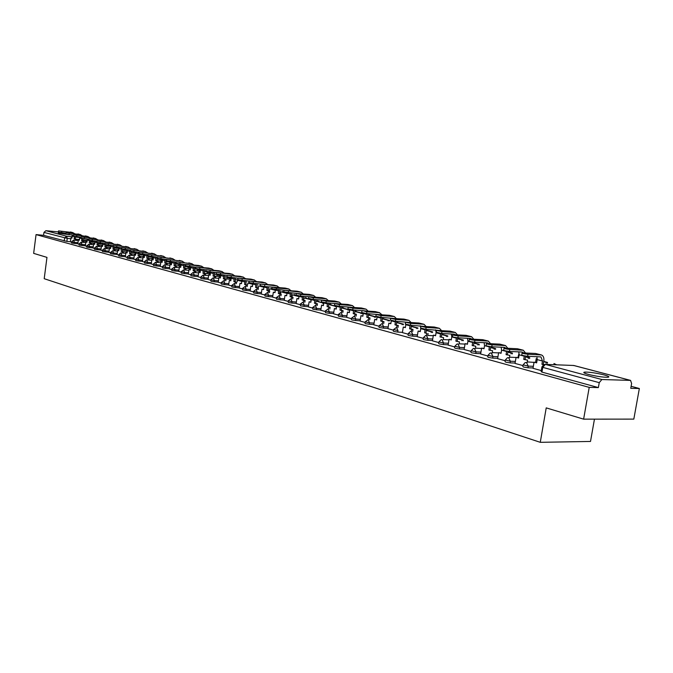 <?xml version="1.0" encoding="UTF-8"?>
<svg xmlns="http://www.w3.org/2000/svg" width="673" height="673" viewBox="0 0 673 673"><rect width="100%" height="100%" fill="white"/><g stroke="black" fill="none" stroke-linecap="round" stroke-linejoin="round"><path stroke-width="1.01" d="M523.072 365.136L522.837 366.507L523.602 367.063L527.969 367.778L528.255 366.12L523.114 364.859L525.15 362.604L526.446 362.478L528.255 366.12L533.353 366.305M505.272 360.282L505.044 361.645L505.785 362.175L510.075 362.873L510.353 361.241L505.322 360.013L507.417 357.75L508.603 357.657L510.353 361.241L515.4 361.435M487.975 355.554L487.748 356.909L488.455 357.422L492.686 358.103L492.956 356.497L488.018 355.302L490.163 353.039L491.248 352.972L492.956 356.497L497.953 356.707M471.15 350.961L470.923 352.307L471.605 352.795L475.769 353.468L476.038 351.878L471.193 350.726L473.38 348.463L474.381 348.412L476.038 351.878L480.976 352.105M454.78 346.494L454.561 347.832L455.217 348.294L459.323 348.959L459.575 347.394L454.822 346.267L457.043 344.012L457.968 343.979L459.575 347.394L464.471 347.621M438.846 342.145L438.636 343.474L439.267 343.92L443.305 344.568L443.557 343.02L438.889 341.926L441.143 339.68L441.993 339.663L443.557 343.02L448.403 343.264M423.342 337.913L423.124 339.226L423.729 339.655L427.717 340.294L427.961 338.771L423.376 337.703L425.647 335.474L426.446 335.465L426.791 333.379L424.638 332.799L425.176 329.223M408.233 333.791L408.023 335.095L408.604 335.507L412.532 336.138L412.776 334.632L408.267 333.589L410.555 331.368L411.296 331.368L412.776 334.632L417.521 334.885M393.512 329.77L393.31 331.066L393.873 331.461L397.743 332.083L397.979 330.594L393.545 329.577L396.54 327.381L397.979 330.594M379.168 325.85L378.966 327.137L379.513 327.515L383.324 328.13L383.56 326.666L379.193 325.673L382.155 323.494L383.56 326.666L388.212 326.935M365.187 322.039L364.985 323.309L365.506 323.679L369.267 324.277L369.502 322.83L365.212 321.862L368.139 319.709L369.502 322.83L374.104 323.107M351.542 318.312L351.348 319.582L351.853 319.927L355.563 320.525L355.79 319.086L351.567 318.144L354.461 316.016L355.79 319.086L360.349 319.372M338.241 314.678L338.536 316.276L342.195 316.857L342.414 315.444L338.267 314.527L341.118 312.407L342.414 315.444L346.94 315.73M325.252 311.136L325.539 312.709L329.147 313.281L329.366 311.885L325.278 310.985L328.104 308.89L329.366 311.885L333.842 312.179M312.583 307.67L312.852 309.227L316.419 309.799L316.63 308.411L312.6 307.536L315.401 305.458L316.63 308.411L321.063 308.705M300.208 304.297L300.469 305.828L303.986 306.383L304.188 305.02L300.225 304.162L302.993 302.101L304.188 305.02L308.587 305.323M288.12 300.999L288.372 302.505L291.838 303.06L292.048 301.706L288.145 300.865L290.879 298.829L292.048 301.706L296.398 302.009M276.317 297.769L276.553 299.258L279.976 299.805L280.178 298.467L276.334 297.651L279.043 295.632L280.178 298.467L284.494 298.778M264.775 294.623L265.002 296.095L268.384 296.633L268.586 295.312L264.792 294.505L267.475 292.503L268.586 295.312L272.859 295.624M253.494 291.544L253.713 292.991L257.061 293.529L257.246 292.217L253.511 291.434L256.161 289.449L257.246 292.217L261.486 292.536M242.473 288.532L242.675 289.962L245.981 290.492L246.167 289.197L242.49 288.423L245.107 286.462L246.167 289.197L250.373 289.516M231.689 285.588L231.882 287.001L235.146 287.522L235.331 286.244L231.705 285.487L234.297 283.543L235.331 286.244L239.495 286.563M221.139 282.71L221.324 284.107L224.555 284.62L224.732 283.35L221.156 282.61L223.722 280.683L224.732 283.35L228.862 283.67M210.817 279.892L210.994 281.272L214.182 281.777L214.359 280.523L210.834 279.8L213.089 277.865L218.818 278.328M200.714 277.133L200.891 278.496L204.037 278.992L204.213 277.756L200.731 277.049L202.977 275.131L208.63 275.594M190.829 274.433L190.989 275.779L194.102 276.275L194.278 275.047L190.838 274.348L193.075 272.456L198.653 272.91M181.146 271.791L181.306 273.12L184.385 273.608L184.553 272.397L181.155 271.707L183.628 269.856L184.553 272.397L188.541 272.725M171.665 269.2L171.817 270.512L174.862 271L175.03 269.797L171.674 269.124L174.122 267.282L175.03 269.797L178.984 270.125M162.378 266.668L162.521 267.963L165.533 268.443L165.693 267.248L162.386 266.592L164.591 264.75L169.949 265.204M153.276 264.186L153.419 265.465L156.388 265.936L156.557 264.758L153.293 264.11L155.48 262.285L160.771 262.739M144.367 261.747L144.493 263.017L147.437 263.48L147.597 262.319L144.375 261.679L146.546 259.871L151.778 260.325M135.626 259.357L135.744 260.619L138.663 261.082L138.815 259.921L135.635 259.298L137.797 257.498L138.815 259.921L142.642 260.258M127.054 257.019L127.172 258.264L130.057 258.718L130.209 257.574L127.062 256.96L129.216 255.176L134.314 255.639M118.658 254.731L118.768 255.959L121.62 256.405L121.771 255.277L118.667 254.672L120.795 252.905L125.843 253.359M110.414 252.476L110.523 253.696L113.342 254.142L113.493 253.014L110.422 252.425L112.719 250.693L113.493 253.014L117.228 253.351M102.338 250.272L102.439 251.475L105.232 251.912L105.375 250.802L102.338 250.221L104.45 248.488L109.379 248.934M94.405 248.11L94.506 249.296L97.265 249.733L97.417 248.631L94.413 248.059L96.508 246.335L101.379 246.789M86.624 245.981L86.716 247.159L89.45 247.588L89.602 246.503L86.632 245.931L88.87 244.249L89.602 246.503L93.244 246.84M78.993 243.895L79.078 245.065L81.786 245.494L81.929 244.408L78.993 243.853L81.214 242.179L81.929 244.408L85.547 244.745M71.498 241.851L71.582 243.003L74.257 243.424L74.4 242.356L71.498 241.809L73.559 240.135L78.27 240.581M65.87 233.346L58.223 233.077L69.378 234.759M604.06 374.911C596.244 373.027 589.868 372.076 584.938 372.076C582.625 372.329 583.785 373.111 588.429 374.407C596.219 376.3 602.621 377.259 607.652 377.284C610.032 377.023 608.838 376.232 604.06 374.911M583.617 419.153L546.224 407.88L540.268 442.321L44.208 278.698L46.967 257.38L33.65 253.368L36.056 234.599L589.22 387.379L583.617 419.153L633.823 419.111L639.35 388.506L631.106 386.302M594.461 419.144L590.507 441.446L540.268 442.321M639.35 388.506L630.752 388.313L631.611 383.501L630.551 380.396L601.864 379.53L599.248 382.651L542.766 367.374L541.958 366.802L543.927 364.547L545.332 364.396L601.864 379.53M589.22 387.379L598.373 387.589L599.248 382.651M70.438 241.733L66.871 241.405L67.266 238.41L43.955 232.404L45.89 230.688L58.408 231.916M43.955 232.404L43.577 235.323L36.056 234.599M77.841 243.87L78.951 244.181M87.238 239.05L87.002 242.204L85.925 241.91L85.362 245.939L86.59 246.268M90.493 241.733L95.002 242.162L94.725 244.274L93.623 243.979L93.059 248.043L94.371 248.396M98.275 243.777L102.885 244.215L102.59 246.385L101.472 246.091L100.9 250.188L102.296 250.566M110.885 245.376L110.616 248.539L109.472 248.236L108.891 252.367L110.38 252.77M119.071 247.563L118.793 250.735L117.624 250.423L117.035 254.596L118.616 255.025M127.416 249.801L127.121 252.972L125.935 252.653L125.338 256.867L127.012 257.322M135.921 252.081L135.626 255.252L134.415 254.924L133.801 259.181L135.584 259.669M144.602 254.402L144.291 257.574L143.055 257.246L142.44 261.545L144.325 262.058M153.452 256.775L153.133 259.946L151.879 259.61L151.248 263.951L153.234 264.489M162.487 259.198L162.151 262.369L160.872 262.024L160.233 266.407L162.336 266.979M171.699 261.671L171.363 264.842L170.05 264.489L169.403 268.914L171.623 269.52M181.104 264.195L180.759 267.358L179.422 267.004L178.766 271.471L181.104 272.111M190.711 266.777L190.35 269.932L188.987 269.57L188.314 274.088L190.779 274.761M200.52 269.41L200.15 272.565L198.754 272.186L198.072 276.754L200.672 277.461M208.075 279.48L210.767 280.22M220.769 274.853L220.374 277.991L218.918 277.604L218.22 282.256L221.089 283.047M231.218 277.663L230.822 280.792L229.333 280.397L228.618 285.1L231.638 285.932M241.91 280.54L241.498 283.661L239.983 283.249L239.251 288.01L242.423 288.877M252.829 283.484L252.417 286.589L250.861 286.168L250.12 290.98L253.443 291.889M264.001 286.488L263.58 289.583L261.99 289.154L261.233 294.017L264.725 294.976M275.425 289.558L274.996 292.646L273.364 292.208L272.599 297.13L276.258 298.131M287.11 292.696L286.673 295.784L285.007 295.338L284.225 300.309L288.069 301.361M299.073 295.91L298.627 298.989L296.928 298.534L296.128 303.565L300.15 304.659M311.313 299.199L310.867 302.27L309.117 301.807L308.31 306.888L312.524 308.049M323.848 302.556L323.393 305.635L321.61 305.155L320.777 310.303L325.202 311.506M336.685 305.996L336.222 309.075L334.397 308.587L333.556 313.795L338.183 315.057M346.679 317.378L351.483 318.699M360.097 321.038L365.119 322.426M377.141 316.815L376.661 319.927L374.693 319.397L373.793 324.798L379.109 326.245M387.934 328.651L393.453 330.174M402.395 332.605L408.166 334.195M420.776 328.399L420.263 331.629L418.135 331.057L417.184 336.66L423.275 338.326M436.104 332.386L435.566 335.734L433.387 335.146L432.411 340.824L438.779 342.565M448.1 345.098L454.712 346.923M467.499 338.292L467.937 341.211L467.424 344.282L465.119 343.667L464.101 349.489L471.075 351.399M484.123 342.692L484.535 345.628L484.013 348.732L481.649 348.101L480.606 353.998L487.9 355.992M497.625 358.642L505.196 360.728M518.782 351.87L519.144 354.822L518.597 358.011L516.098 357.346L515.005 363.403L522.997 365.59M533.008 368.316L541.302 370.596M533.066 367.954L527.969 367.778M515.123 363.067L510.075 362.873M497.675 358.305L492.686 358.103M480.715 353.687L475.769 353.468M464.21 349.186L459.323 348.959M448.151 344.803L443.305 344.568M432.512 340.546L427.717 340.294M417.277 336.391L412.532 336.138M402.437 332.344L397.743 332.083M387.976 328.399L383.324 328.13M373.877 324.554L369.267 324.277M360.131 320.802L355.563 320.525M346.721 317.143L342.195 316.857M333.631 313.576L329.147 313.281M320.853 310.085L316.419 309.799M308.377 306.686L303.986 306.383M296.196 303.363L291.838 303.06M284.292 300.116L279.976 299.805M272.666 296.936L268.384 296.633M261.292 293.84L257.061 293.529M250.179 290.803L245.981 290.492M239.31 287.842L235.146 287.522M228.677 284.94L224.555 284.62M218.279 282.096L214.182 281.777M208.092 279.32L204.037 278.992M198.131 276.595L194.102 276.275M188.373 273.936L184.385 273.608M178.816 271.328L174.862 271M169.453 268.771L165.533 268.443M160.283 266.264L156.388 265.936M151.299 263.816L147.437 263.48M142.483 261.41L138.663 261.082M133.851 259.055L130.057 258.718M125.38 256.741L121.62 256.405M117.077 254.47L113.342 254.142M108.933 252.249L105.232 251.912M100.942 250.07L97.265 249.733M93.101 247.925L89.45 247.588M85.404 245.822L81.786 245.494M77.849 243.761L74.257 243.424M72.196 235.028L71.977 238.175L70.943 237.897L70.396 241.843L71.456 242.137M598.373 387.589L541.95 372.102L541.142 371.521L541.908 367.088M43.577 235.323L66.871 241.405M65.887 233.178L58.383 232.151L58.543 230.932M72.92 232.606L58.543 230.889L72.575 232.555L74.61 233.615M74.997 240.269L75.157 239.024L76.276 239.134L74.114 238.747L74.409 236.425M75.157 239.024L74.114 238.747M92.184 241.893L93.311 241.733L90.594 241.01M92.218 241.624L90.569 241.186M75.519 236.602L75.225 238.848M76.276 239.134L76.108 240.37M70.943 237.897L72.003 237.998M73.416 235.146L65.769 234.111L65.929 232.883M80.398 234.557L65.937 232.833L80.053 234.507L82.114 235.592M82.493 242.297L82.661 241.035L83.78 241.144L81.593 240.749L81.887 238.427M82.661 241.035L81.593 240.749M77.832 243.878L78.362 239.882L79.422 240.168L79.65 237.022M99.764 243.92L100.908 243.752L98.367 243.071M99.806 243.643L98.342 243.256M83.006 238.612L82.712 240.858M83.78 241.144L83.612 242.398M78.362 239.882L79.448 239.992M81.088 237.157L73.29 236.105L73.45 234.86M88.02 236.551L73.458 234.818L87.675 236.501L89.753 237.603M90.132 244.366L90.3 243.088L91.427 243.197L89.215 242.793L89.517 240.471M90.3 243.088L89.215 242.793M107.495 245.981L108.639 245.805L106.292 245.182M107.529 245.704L106.267 245.359M90.636 240.656L90.342 242.903M91.427 243.197L91.259 244.467M85.925 241.91L87.027 242.019M88.903 239.209L80.953 238.141L81.122 236.888M95.785 238.579L81.13 236.837L95.44 238.528L97.543 239.655M97.913 246.469L98.09 245.174L99.217 245.283L96.979 244.879L97.282 242.541M98.09 245.174L96.979 244.879M115.369 248.085L116.513 247.9L114.36 247.328M115.403 247.79L114.343 247.513M98.409 242.751L98.115 244.989M99.217 245.283L99.049 246.57M93.623 243.979L94.75 244.089M97.265 242.743L95.011 242.137L94.969 241.119M96.87 241.296L88.769 240.211L88.937 238.949M103.701 240.648L88.945 238.89L103.356 240.589L105.476 241.742M105.846 248.615L106.023 247.311L107.158 247.412L104.895 247.008L105.198 244.652M106.023 247.311L104.895 247.008M123.386 250.221L124.547 250.028L122.595 249.515M123.428 249.927L122.57 249.7M118.684 249.792L118.835 248.707M102.624 246.192L101.472 246.091M106.334 244.871L106.031 247.109M107.158 247.412L106.982 248.716M105.181 244.846L102.885 244.232L102.851 243.222M104.988 243.424L96.735 242.322L96.904 241.052M111.768 242.751L96.912 240.993L111.415 242.701L113.56 243.87M113.93 250.802L114.107 249.473L115.251 249.582L112.955 249.17L113.274 246.789M114.107 249.473L112.955 249.17M131.555 252.4L132.724 252.207L130.983 251.744M127.39 250.979L126.919 250.852L127.407 250.903M131.597 252.097L130.957 251.929M126.768 251.971L126.919 250.852M110.641 248.345L109.472 248.236M114.402 247.033L114.099 249.271M115.251 249.582L115.075 250.903M113.274 245.603L104.853 244.476L105.022 243.189M119.987 244.896L105.03 243.13L119.634 244.846L121.805 246.04M122.166 253.031L122.351 251.685L123.504 251.795L121.174 251.374L121.35 247.773M122.351 251.685L121.174 251.374M139.883 254.63L141.061 254.419L139.547 254.015M135.896 253.241L135.155 253.048L135.912 253.115M139.934 254.318L139.513 254.209M135.004 254.184L135.155 253.048M118.818 250.541L117.624 250.423M122.629 249.237L122.326 251.475M123.504 251.795L123.319 253.132M121.72 247.815L113.131 246.663L113.308 245.376M128.375 247.092L113.316 245.309L128.021 247.033L130.209 248.253M130.57 255.303L130.755 253.94L131.908 254.049L129.561 253.62L129.746 250.011M130.755 253.94L129.561 253.62M148.38 256.893L149.557 256.674L148.27 256.337M144.569 255.547L143.559 255.277L144.594 255.37M143.399 256.447L143.559 255.277M127.155 252.77L125.935 252.653M131.025 251.483L130.713 253.729M131.908 254.049L131.723 255.404M130.343 250.07L121.577 248.901L121.754 247.605M136.922 249.321L121.763 247.538L136.569 249.262L138.781 250.516M139.134 257.616L139.328 256.245L140.489 256.346L138.108 255.917L138.302 252.299M139.328 256.245L138.108 255.917M157.146 258.886L158.222 258.979L157.171 258.701M153.444 257.709L152.123 257.557L153.419 257.902M151.955 258.752L152.123 257.557M135.652 255.05L134.415 254.924M139.58 253.771L139.269 256.018M140.489 256.346L140.295 257.725M139.134 252.375L130.183 251.189L130.369 249.876M145.646 251.601L130.377 249.809L145.284 251.542L147.522 252.821M147.875 259.98L148.068 258.592L149.238 258.693L146.823 258.255L147.034 254.621M148.068 258.592L146.823 258.255M166.239 261.25L167.055 261.326L166.256 261.116M162.471 260.106L160.847 259.879L162.445 260.3M160.679 261.107L160.847 259.879M144.316 257.372L143.055 257.246M148.304 256.093L147.993 258.356M149.238 258.693L149.044 260.089M148.102 254.722L138.975 253.519L139.16 252.19M154.538 253.923L139.168 252.123L154.184 253.864L156.439 255.168M156.792 262.394L156.986 260.981L158.163 261.082L155.715 260.644L155.943 257.002M156.986 260.981L155.715 260.644M175.518 263.673L176.065 263.723L175.527 263.58M171.682 262.554L169.756 262.251L171.649 262.756M169.579 263.505L169.756 262.251M153.158 259.744L151.879 259.61M157.213 258.449L156.893 260.745M158.163 261.082L157.962 262.495M157.263 257.12L147.942 255.891L148.127 254.554M163.615 256.295L148.136 254.487L163.253 256.236L165.541 257.566M165.886 264.859L166.088 263.421L167.266 263.53L164.792 263.076L165.028 259.425M166.088 263.421L164.792 263.076M181.079 265.053L178.841 264.666L181.054 265.255M178.656 265.953L178.841 264.666M162.185 262.167L160.872 262.024M166.298 259.534L165.97 263.177M167.266 263.53L167.064 264.96M166.61 259.568L157.095 258.314L157.28 256.968M172.885 258.71L157.297 256.893L172.524 258.659L174.829 260.014M175.165 267.374L175.375 265.919L176.562 266.02L174.055 265.566L174.307 261.898M175.375 265.919L174.055 265.566M190.678 267.602L188.103 267.131L190.652 267.804M187.918 268.451L188.103 267.131M171.388 264.632L170.05 264.489M175.577 262.016L175.241 265.667L180.928 266.146M176.562 266.02L176.36 267.475M176.158 262.066L166.441 260.796L166.635 259.442M182.341 261.183L166.643 259.357L181.979 261.124L184.309 262.52M184.646 269.932L184.856 268.46L186.042 268.561L183.502 268.098L183.771 264.43M184.856 268.46L183.502 268.098M200.487 270.209L197.559 269.646L200.453 270.411M197.366 271L197.559 269.646M180.785 267.147L179.422 267.004M185.05 264.539L184.696 268.199L190.526 268.67M186.042 268.561L185.841 270.033M185.916 264.615L175.981 263.32L176.175 261.957M191.998 263.707L176.191 261.873L191.628 263.648L193.984 265.069M194.32 272.557L194.531 271.059L195.734 271.16L193.159 270.689L193.437 267.013M194.531 271.059L193.159 270.689M210.498 272.868L207.217 272.212L210.464 273.078M207.015 273.608L207.217 272.212M190.383 269.722L188.987 269.57M194.716 267.122L194.354 270.79M195.734 271.16L195.523 272.658M195.877 267.215L185.731 265.902L185.925 264.523M201.858 266.281L198.628 265.473L185.941 264.439L201.488 266.222L203.869 267.677M204.205 275.232L204.424 273.709L205.627 273.81L203.01 273.331L203.313 269.646M204.424 273.709L203.01 273.331M220.727 275.585L217.068 274.828L220.694 275.795M216.866 276.267L217.068 274.828M200.175 272.346L198.754 272.186M204.592 269.755L204.213 273.431M205.627 273.81L205.408 275.333M206.056 269.881L195.692 268.544L195.885 267.156M211.936 268.906L208.638 268.09L195.902 267.063L211.566 268.855L213.972 270.344M214.3 277.966L214.519 276.418L215.73 276.519L213.08 276.031L213.391 272.338M214.519 276.418L213.08 276.031M208.066 279.488L208.731 274.87L210.153 275.249L210.531 272.102M231.176 278.361L227.129 277.503L231.142 278.572M226.919 278.984L227.129 277.503M210.186 275.03L208.731 274.87M214.679 272.447L214.292 276.132M215.73 276.519L215.503 278.058M216.462 272.599L205.862 271.236L206.064 269.839M222.225 271.598L218.86 270.756L206.081 269.738L221.854 271.539L224.286 273.07M224.605 280.759L224.832 279.186L226.052 279.287L223.369 278.799L223.688 275.097M224.832 279.186L223.369 278.799M241.859 281.205L237.409 280.237L241.826 281.415M237.19 281.76L237.409 280.237M220.408 277.772L218.918 277.604M224.975 275.198L224.58 278.891M226.052 279.287L225.825 280.851M237.914 278.21L226.894 276.805L227.104 275.383L216.26 273.995L216.47 272.582M232.74 274.34L229.316 273.49L216.479 272.481L232.37 274.29L234.827 275.854M235.146 283.611L235.382 282.021L236.602 282.113L233.876 281.617L234.221 277.907M235.382 282.021L233.876 281.617M252.779 284.107L247.908 283.03L252.745 284.317M247.681 284.595L247.908 283.03M230.856 280.574L229.333 280.397M235.508 278.016L235.096 281.709M236.602 282.113L236.374 283.703M243.5 277.15L239.992 276.283L227.121 275.274L243.121 277.099L245.603 278.698M245.923 286.53L246.158 284.906L247.386 285.007L244.627 284.502L244.98 280.792M246.158 284.906L244.627 284.502M263.951 287.068L258.634 285.882L263.917 287.287M258.398 287.489L258.634 285.882M241.531 283.434L239.983 283.249M246.268 280.893L245.847 284.595M247.386 285.007L247.151 286.622M249.018 281.112L237.771 279.69L237.973 278.252M254.487 280.018L250.92 279.135L237.99 278.142L254.116 279.968L256.623 281.608M256.935 289.508L257.179 287.867L258.407 287.96L255.605 287.447L255.976 283.737M257.179 287.867L255.605 287.447M275.375 290.105L269.604 288.801L275.341 290.324M269.351 290.45L269.604 288.801M252.451 286.361L250.861 286.168M257.271 283.838L256.842 287.539M258.407 287.96L258.171 289.6M260.417 284.09L248.884 282.635L249.103 281.188M265.734 282.954L262.083 282.046L249.119 281.07L265.355 282.904L267.888 284.586M268.199 292.562L268.451 290.887L269.688 290.988L266.844 290.458L267.231 286.748M268.451 290.887L266.844 290.458M287.06 293.209L280.809 291.779L287.026 293.436M280.557 293.478L280.809 291.779M263.614 289.356L261.99 289.154M268.519 286.849L268.081 290.551M269.688 290.988L269.436 292.654M289.003 289.037L285.201 288.086L264.573 286.547L260.266 285.646L260.476 284.191M277.234 285.958L273.507 285.032L260.501 284.065L276.855 285.907L279.413 287.632M279.724 295.683L279.976 293.983L281.221 294.076L278.336 293.546L278.731 289.836M279.976 293.983L278.336 293.546M299.022 296.389L292.267 294.833L298.989 296.608M298.854 297.079L298.93 296.6M292.006 296.583L292.267 294.833M275.03 292.419L273.364 292.208M280.027 289.928L279.581 293.638M281.221 294.076L280.969 295.775M284.216 290.256L271.909 288.725L272.128 287.262M272.144 287.127L276.527 288.044L288.624 288.978L291.207 290.753M291.51 298.879L291.771 297.146L293.024 297.239L290.097 296.7L290.509 292.991M291.771 297.146L290.097 296.7M311.263 299.645L303.994 297.946L311.237 299.788M310.724 300.259L310.8 299.763M303.716 299.754L303.994 297.946M286.706 295.548L285.007 295.338M291.804 293.091L291.342 296.793M293.024 297.239L292.763 298.963M296.911 293.47L283.829 291.889L284.048 290.399M301.05 292.183L297.163 291.207L284.065 290.265L301.336 292.25L303.271 293.95M303.582 302.143L303.851 300.394L305.105 300.478L302.127 299.931L302.556 296.221M303.851 300.394L302.127 299.931M323.797 302.976L316.041 301.142M322.872 303.506L322.956 302.993L316.041 301.151M322.956 302.993L323.789 303.052M298.661 298.753L296.928 298.534M303.851 296.322L303.38 300.015M305.105 300.478L304.835 302.236M313.012 297.012L300.545 296.07L296.027 295.119L296.255 293.621M313.382 295.397L309.403 294.412L296.28 293.478L300.789 294.429L313.668 295.472L315.629 297.222M315.931 305.492L316.209 303.708L317.471 303.792L314.451 303.237L314.888 299.535M316.209 303.708L314.451 303.237M335.314 306.829L335.39 306.299L336.626 306.383L328.676 304.432M336.626 306.383L336.542 306.913M335.39 306.299L328.668 304.507M310.901 302.034L309.117 301.807M316.192 299.628L315.704 303.321M317.471 303.792L317.193 305.584M325.867 300.394L313.113 299.401L308.528 298.425L308.756 296.919M326.01 298.694L321.946 297.685L308.781 296.768L313.366 297.744L326.296 298.77L328.281 300.57M328.584 308.924L328.87 307.107L330.132 307.191L327.061 306.619L327.524 302.926M328.87 307.107L327.061 306.619M348.042 310.228L348.126 309.681L349.363 309.765L341.623 307.797M349.363 309.765L349.279 310.312M348.126 309.681L341.598 307.948M323.427 305.391L321.61 305.155M328.819 303.018L328.331 306.703M330.132 307.191L329.854 309.008M338.923 303.834L325.984 302.816L321.332 301.815L321.568 300.301M338.948 302.076L334.792 301.041L321.593 300.141L326.245 301.134L339.234 302.152L341.245 304.003M341.548 312.432L341.834 310.581L343.104 310.665L339.983 310.085L340.454 306.4M341.834 310.581L339.983 310.085M361.073 313.719L361.165 313.155L362.402 313.231L354.89 311.246M362.402 313.231L362.318 313.795M361.165 313.155L354.848 311.473M336.264 308.831L334.397 308.587M341.758 306.493L341.253 310.169M343.104 310.665L342.818 312.516M352.273 307.368L339.184 306.316L334.456 305.29L334.691 303.759M352.198 305.534L347.949 304.474L334.717 303.59L339.453 304.617L352.484 305.609L354.52 307.519M354.822 316.032L355.117 314.148L356.396 314.232L353.224 313.643L353.712 309.967M355.117 314.148L353.224 313.643M346.679 317.387L347.495 312.104L349.371 312.609L349.842 309.521M374.432 317.286L374.524 316.705L375.77 316.781L368.468 314.846M375.77 316.781L375.677 317.37M374.524 316.705L368.434 315.082M349.413 312.356L347.495 312.104M355.016 310.06L354.503 313.727M356.396 314.232L356.101 316.117M365.944 310.985L352.719 309.9L347.907 308.848L348.151 307.309M365.784 309.084L361.443 307.998L348.177 307.132L352.989 308.184L366.078 309.159L368.131 311.128M368.434 319.725L368.737 317.799L370.015 317.883L366.793 317.277L367.29 313.626M368.737 317.799L366.793 317.277M360.089 321.046L360.93 315.704L362.848 316.226L363.319 313.122M388.111 320.945L388.203 320.348L389.457 320.424L382.399 318.548M389.457 320.424L389.364 321.021M388.203 320.348L382.357 318.792M362.89 315.974L360.93 315.704M368.602 313.711L368.081 317.362M370.015 317.883L369.713 319.801M362.823 310.775L375.265 311.607L379.32 312.667L366.869 311.835L362.713 310.581M379.959 314.695L366.592 313.576L361.704 312.499L361.948 310.951M382.39 323.511L382.701 321.551L383.989 321.627L380.708 321.013L381.221 317.378M382.701 321.551L380.708 321.013M402.134 324.697L402.235 324.075L403.489 324.15L396.675 322.342M403.489 324.15L403.388 324.773M402.235 324.075L396.641 322.586M376.703 319.675L374.693 319.397M382.525 317.463L381.995 321.097M383.989 321.627L383.677 323.587M379.32 312.667L382.087 314.829M375.265 311.607L379.715 312.726M394.319 318.497L380.825 317.353L375.862 316.251L376.106 314.678M393.999 316.453L389.448 315.317L376.131 314.484L381.103 315.587L394.294 316.529L396.397 318.632M396.7 327.389L397.02 325.387L398.307 325.471L394.975 324.84L395.497 321.223M397.02 325.387L394.975 324.84M387.934 328.66L388.809 323.183L390.828 323.73L391.316 320.592M416.511 328.542L416.621 327.902L417.874 327.97L411.329 326.237M417.874 327.97L417.773 328.617M416.621 327.902L411.287 326.481M390.862 323.469L388.809 323.183M396.809 321.307L396.271 324.924M398.307 325.471L397.987 327.465M409.041 322.401L395.43 321.223L390.382 320.087L390.626 318.514M408.662 320.281L403.993 319.111L390.66 318.304L395.716 319.431L408.948 320.356L411.077 322.527M411.38 331.377L411.708 329.333L413.003 329.408L409.613 328.769L410.143 325.177M411.708 329.333L409.613 328.769M402.395 332.613L403.278 327.07L405.356 327.625L405.853 324.453M431.258 332.487L431.368 331.823L432.63 331.898L426.362 330.233M432.63 331.898L432.52 332.563M431.368 331.823L426.32 330.485M405.398 327.364L403.278 327.07M411.455 325.261L410.909 328.845M413.003 329.408L412.675 331.444M424.15 326.413L410.429 325.194L405.281 324.033L405.541 322.443M423.704 324.209L418.926 323.015L405.575 322.232L410.715 323.385L423.998 324.285L426.144 326.531M426.791 333.379L424.638 332.799M446.384 336.542L446.502 335.844L447.764 335.92L441.799 334.33M447.764 335.92L447.654 336.609M446.502 335.844L441.757 334.582M420.305 331.368L418.135 331.057M426.489 329.316L425.933 332.874M428.087 333.455L427.75 335.533M420.743 327.112L420.238 325.791M439.654 330.527L425.824 329.274L420.591 328.088L420.844 326.481M439.149 328.239L434.253 327.019L420.886 326.254L426.118 327.44L439.435 328.323L441.606 330.645M440.058 336.937L443.566 337.602L440.058 336.937L440.613 333.379M461.914 340.698L462.031 339.974L463.302 340.042L457.648 338.544M463.302 340.042L463.184 340.765M462.031 339.974L457.606 338.797M435.608 335.465L433.387 335.146M441.917 333.48L441.362 337.013M443.566 337.602L443.221 339.73M436.112 332.285L435.574 329.846M455.579 334.759L454.3 334.178L441.639 333.471L436.306 332.243L436.567 330.628M455.007 332.386L449.985 331.124L436.609 330.393L441.942 331.604L455.301 332.462L457.489 334.868M455.899 341.186L459.466 341.867L455.899 341.186L456.454 337.636M448.1 345.114L449.042 339.352L451.28 339.949L451.776 336.921L451.322 334.01M477.847 344.963L477.973 344.214L479.243 344.282L473.927 342.868M479.243 344.282L479.126 345.03M477.973 344.214L473.885 343.129M451.331 339.68L449.042 339.352M457.758 337.77L457.203 341.253M459.466 341.867L459.112 344.038M471.924 339.108L470.587 338.46L457.884 337.779C454.157 337.35 452.349 336.929 452.458 336.517L452.727 334.885M471.302 336.643L466.153 335.347L452.769 334.641C452.66 335.045 454.468 335.465 458.195 335.894L471.596 336.719L473.8 339.209M472.16 345.552L475.803 346.242L472.16 345.552L472.732 342.002M494.218 349.346L494.352 348.572L495.622 348.631L490.659 347.318M495.622 348.631L495.496 349.405M494.352 348.572L490.617 347.579M467.474 344.012L465.119 343.667M474.036 342.162L473.472 345.619M475.803 346.242L475.432 348.463M488.724 343.583L487.328 342.851L474.591 342.204C470.78 341.766 468.938 341.337 469.064 340.908L469.333 339.268M488.043 341.009L482.768 339.688L469.375 339.007C469.258 339.428 471.1 339.857 474.911 340.294L488.337 341.093L490.567 343.676M488.884 350.044L492.594 350.742L488.884 350.044L489.456 346.494M511.034 353.855L511.169 353.047L512.447 353.106L507.863 351.886M512.447 353.106L512.313 353.914M501.52 350.482L501.091 353.022L498.626 352.66L501.065 353.308L501.595 350.153L501.208 347.218M511.169 353.047L507.821 352.156M484.055 348.454L481.649 348.101M490.76 346.671L490.196 350.103M492.594 350.742L492.207 353.014M505.995 348.185L504.54 347.377L491.778 346.755C487.875 346.309 485.999 345.872 486.142 345.426L486.411 343.768M505.263 345.51L499.846 344.147L486.461 343.499C486.318 343.928 488.203 344.374 492.098 344.82L505.558 345.586L507.795 348.269M506.071 354.654L509.848 355.369L506.071 354.654L506.66 351.096M497.625 358.65L498.626 352.66M528.313 358.482L528.456 357.641L529.735 357.7L525.554 356.589M529.735 357.7L529.592 358.541M519.085 355.151L518.538 355.008L519.102 355.033M528.456 357.641L525.512 356.858M517.966 357.548L518.538 355.008M507.955 351.298L507.383 354.713M509.848 355.369L509.453 357.7M523.754 352.921L522.24 352.029L509.453 351.441C505.457 350.986 503.539 350.532 503.698 350.078L503.984 348.404M522.971 350.137L517.411 348.74L504.035 348.118C503.875 348.564 505.793 349.018 509.781 349.48L523.266 350.212L525.52 353.005M523.745 359.399L527.598 360.131L523.745 359.399L524.343 355.832M546.081 363.243L546.232 362.368L547.511 362.419L543.759 361.426M547.511 362.419L547.359 363.294M537.138 359.954L536.028 359.66L537.18 359.702M546.232 362.368L543.708 361.695M535.582 362.267L536.028 359.66M518.647 357.733L516.098 357.346M525.647 356.051L525.066 359.449M527.598 360.131L527.195 362.511M541.193 354.89L535.481 353.46L522.113 352.871C521.937 353.333 523.897 353.796 527.985 354.267L541.487 354.965C543.431 355.857 544.205 357.893 543.818 361.081L543.254 364.329L541.933 364.278L542.497 361.022L540.932 356.9L527.64 356.261C523.56 355.79 521.6 355.327 521.777 354.856L522.063 353.174M543.565 364.716L541.933 364.278M533.008 368.324L534.059 362.167L536.633 362.856L537.189 359.618L536.861 356.665M556.546 364.825L555.267 364.774M536.684 362.57L527.295 361.906M630.214 380.338L573.657 365.473L545.332 364.396L542.766 367.374L541.95 372.102M87.254 240.311L82.838 239.891M79.498 239.58L76.259 239.268M70.825 238.747L67.266 238.41L66.577 236.223L72.162 236.761M75.46 237.081L79.717 237.493M45.89 230.688L66.577 236.223L64.608 237.99L64.213 240.984M516.073 357.472L509.537 357.195M498.592 352.888L492.274 352.61M481.59 348.437L475.491 348.143M465.051 344.088L459.146 343.802M448.958 339.865L443.246 339.562M432.756 339.024L427.961 338.771L426.446 335.465M433.286 335.743L427.767 335.44M218.456 280.851L214.359 280.523L213.375 277.89M208.268 278.084L204.213 277.756L203.246 275.156M198.299 275.375L194.278 275.047L193.336 272.472M169.621 267.585L165.693 267.248L164.818 264.767M160.443 265.095L156.557 264.758L155.69 262.302M151.459 262.647L147.597 262.319L146.756 259.887M134.003 257.91L130.209 257.574L129.401 255.202M125.54 255.605L121.771 255.277L120.98 252.922M109.085 251.138L105.375 250.802L104.618 248.505M101.093 248.968L97.417 248.631L96.668 246.352M77.992 242.692L74.4 242.356L73.702 240.152M190.72 267.24L184.94 266.491M200.445 270.201L199.713 269.452L194.606 269.023M210.085 272.758L209.345 272.01L204.474 271.598M219.936 275.375L219.415 274.719M229.989 278.05L229.594 277.486M240.253 280.776L239.941 280.296M271.917 288.683L271.236 288.481M283.602 292.292L282.399 291.443L283.787 291.897M295.052 295.338L294.16 294.496L295.767 295.531M306.753 298.45L305.475 297.567M318.724 301.63L317.412 300.738M330.981 304.886L330.031 304.003L331.68 305.071M343.516 308.217L342.128 307.292M356.362 311.624L354.965 310.69M369.502 315.124L368.56 314.224L370.184 315.301M382.971 318.699L382.474 318.051M519.211 354.183L518.706 354.191M537.264 359.003L536.061 358.81M556.142 364.716L553.904 363.555M572.79 365.439L574.178 365.607M61.807 231.487L61.638 232.757M72.247 236.097L74.383 236.66M70.438 231.992L72.575 232.555M69.226 233.447L69.058 234.726M79.7 238.074L81.87 238.646M77.883 233.935L80.053 234.507M76.789 235.432L76.621 236.728M87.28 240.084L89.492 240.673M85.463 235.92L87.675 236.501M84.495 237.468L84.327 238.772M93.185 237.939L95.44 238.528M92.352 239.538L92.1 241.405M101.059 239.992L103.356 240.589M100.361 241.641L100.184 242.97M110.91 246.36L113.249 246.983M109.076 242.087L111.415 242.701M108.521 243.794L108.345 245.132M119.087 248.539L121.477 249.17M117.253 244.223L119.634 244.846M116.841 245.981L116.665 247.344M127.424 250.751L129.864 251.399M125.582 246.394L128.021 247.033M125.338 248.219L125.153 249.59M135.929 253.014L138.411 253.671M134.087 248.615L136.569 249.262M133.994 250.499L133.809 251.887M144.602 255.311L147.135 255.984M142.752 250.878L145.284 251.542M142.827 252.829L142.642 254.226M153.452 257.666L156.035 258.348M151.593 253.191L154.184 253.864M151.846 255.202L151.652 256.615M162.479 260.064L165.112 260.762M160.62 255.547L163.253 256.236M161.057 257.633L160.855 259.055M171.682 262.512L174.383 263.227M169.832 257.952L172.524 258.659M170.454 260.106L170.252 261.545M181.087 265.011L183.838 265.742M179.228 260.409L181.979 261.124M180.044 262.63L179.842 264.085M190.686 267.56L193.496 268.308M188.827 262.916L191.628 263.648M189.845 265.212L189.643 266.685M200.487 270.159L203.355 270.925M198.628 265.473L201.488 266.222M199.864 267.854L199.654 269.335M210.506 272.826L213.434 273.6M208.638 268.09L211.566 268.855M210.094 270.546L209.883 272.043M220.727 275.543L223.722 276.334M218.86 270.756L221.854 271.539M220.559 273.297L220.34 274.82M231.184 278.319L234.238 279.127M229.316 273.49L232.37 274.29M231.251 276.115L231.024 277.655M241.868 281.154L244.989 281.987M239.992 276.283L243.121 277.099M242.179 279.001L241.96 280.548M252.787 284.056L255.984 284.906M250.92 279.135L254.116 279.968M253.368 281.945L253.141 283.51M263.951 287.026L267.223 287.893M262.083 282.046L265.355 282.904M264.809 284.957L264.573 286.547M275.375 290.055L278.723 290.946M273.507 285.032L276.855 285.907M276.527 288.044L276.283 289.642M287.068 293.167L290.484 294.076M285.201 288.086L288.624 288.978M288.515 291.199L288.271 292.822M299.022 296.339L302.53 297.273M297.163 291.207L300.663 292.124M300.789 294.429L300.545 296.07M311.271 299.594L314.855 300.545M309.403 294.412L312.995 295.346M313.366 297.744L313.113 299.401M323.806 302.926L327.482 303.902M321.946 297.685L325.623 298.644M326.245 301.134L325.984 302.816M336.651 306.333L340.412 307.334M334.792 301.041L338.553 302.026M339.453 304.617L339.184 306.316M349.8 309.832L353.661 310.859M347.949 304.474L351.811 305.483M352.989 308.184L352.719 309.9M363.285 313.416L367.239 314.459M361.443 307.998L365.397 309.033M366.869 311.835L366.592 313.576M377.107 317.084L381.162 318.161M381.103 315.587L380.825 317.353M391.282 320.853L395.438 321.955M389.448 315.317L393.604 316.403M395.716 319.431L395.43 321.223M405.819 324.714L410.084 325.85M403.993 319.111L408.267 320.23M410.715 323.385L410.429 325.194M420.743 328.676L425.117 329.837M418.926 323.015L423.309 324.159M426.118 327.44L425.824 329.274M436.054 332.748L440.546 333.943M434.253 327.019L438.746 328.188M441.942 331.604L441.639 333.471M451.776 336.921L456.395 338.149M449.985 331.124L454.603 332.336M458.195 335.894L457.884 337.779M467.937 341.211L472.673 342.473M466.153 335.347L470.898 336.593M474.911 340.294L474.591 342.204M484.535 345.628L489.406 346.923M482.768 339.688L487.647 340.959M492.098 344.82L491.778 346.755M501.595 350.153L506.609 351.491M499.846 344.147L504.859 345.459M509.781 349.48L509.453 351.441M519.144 354.822L524.292 356.185M517.411 348.74L522.568 350.086M527.985 354.267L527.64 356.261M537.189 359.618L542.497 361.022M535.481 353.46L540.789 354.839M584.736 373.204L584.938 372.076M99.15 243.281L98.687 242.793M83.528 241.077L87.103 241.414M106.805 245.317L106.418 244.888M81.197 242.171L85.833 242.608M91.099 243.104L94.834 243.458M88.853 244.24L93.53 244.678M98.805 245.174L102.708 245.536M106.199 245.864L110.919 246.301M106.654 247.277L110.734 247.656M114.275 247.984L119.096 248.43M114.654 249.422L118.911 249.809M122.511 250.146L127.441 250.6M112.702 250.684L117.531 251.13M122.806 251.609L127.256 252.013M130.907 252.341L135.954 252.804M131.126 253.839L135.761 254.251M139.462 254.587L144.628 255.059M139.597 256.11L144.434 256.539M148.195 256.876L153.478 257.347M137.973 257.515L142.962 257.961M148.237 258.424L153.284 258.869M157.103 259.206L162.504 259.685M157.053 260.788L162.311 261.25M166.189 261.587L171.716 262.075M166.046 263.202L171.522 263.673M175.468 264.018L180.81 264.481M190.72 267.055L190.24 266.945M200.529 269.738L199.679 269.444M174.114 267.282L179.321 267.719M210.531 272.573L209.303 272.001M183.62 269.848L188.886 270.294M194.362 270.748L200.335 271.253M220.694 275.577L219.718 274.752M204.222 273.373L210.355 273.886M214.561 274.231L218.044 274.517M230.738 278.252L230.006 277.545M214.3 276.056L220.584 276.569M224.866 276.923L227.667 277.15M241.001 280.978L240.429 280.372M224.597 278.79L231.041 279.312M235.399 279.665L237.914 279.867M251.483 283.762L251.037 283.249M262.192 286.605L261.839 286.168M271.934 288.582L271.244 288.481M307.468 298.635L305.5 297.567M319.439 301.815L317.446 300.738M344.214 308.402L342.17 307.3M357.043 311.809L354.974 310.699M383.644 318.876L382.491 317.908M397.432 322.544L396.759 321.82M537.273 358.928L536.23 358.818M556.655 364.825L554.089 363.555M630.416 380.354L573.993 365.532"/></g></svg>
